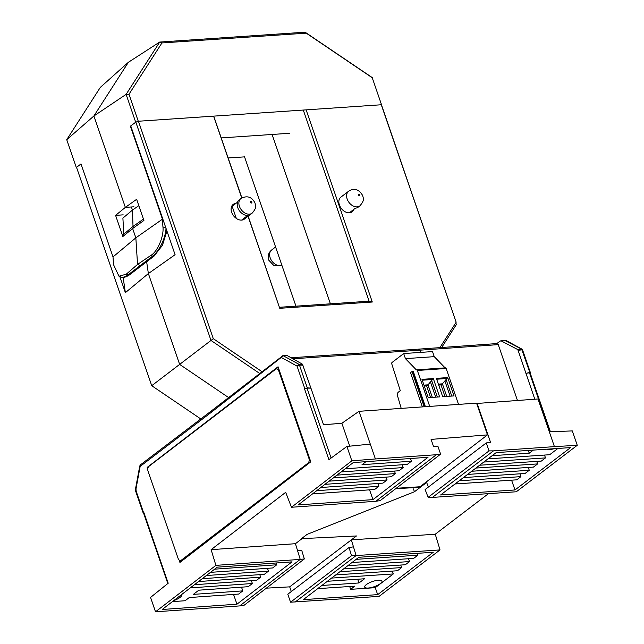 <?xml version="1.0" encoding="UTF-8"?>
<svg xmlns="http://www.w3.org/2000/svg" width="644" height="644" viewBox="0 0 644 644"><rect width="100%" height="100%" fill="white"/><g stroke="black" fill="none" stroke-linecap="round" stroke-linejoin="round"><path stroke-width="0.97" d="M368.207 588.028A9.113 2.729 -19 0 1 364.689 587.046A9.113 2.729 -19 0 1 369.068 582.941A9.113 2.729 -19 0 1 378.439 580.22A9.113 2.729 -19 0 1 381.924 581.113A9.113 2.729 -19 0 1 377.698 585.243A9.113 2.729 -19 0 1 368.207 588.028M554.226 448.699A9.258 2.769 -19 0 1 549.968 449.472A9.258 2.769 -19 0 1 547.102 449.174M413.448 488.925L414.43 491.766L307.124 534.359L301.497 538.65L356.47 535.961L289.687 586.861L266.342 588.157M414.43 491.766L426.626 482.477L428.397 487.041M435.247 534.222L351.342 539.865L356.116 555.563L440.021 549.92L435.247 534.222L488.474 493.642M549.308 431.786L572.315 430.916L577.266 445.294L554.42 446.63L538.014 398.982L476.673 403.482M577.266 445.294L516.303 491.774L432.398 497.41L493.473 450.864L489.021 450.897L486.276 442.919L490.543 442.348L477.059 403.208M440.021 549.92L379.058 596.392L290.541 602.196L351.527 555.708L349.04 547.537L353.467 546.837M505.242 340.37L500.299 341.014L501.249 340.934L517.349 349.354L518.082 350.304L534.802 399.208M500.299 341.014L496.79 343.582M517.446 400.415L498.239 344.621L496.564 343.743M420.733 352.389L419.977 350.183L498.239 344.621M554.42 446.63L493.473 450.864M525.907 373.351L529.465 372.755L549.783 431.762M496.186 452.603L570.568 447.596L514.991 489.963L440.609 494.97L496.186 452.603M486.276 442.919L425.121 489.537L428.131 497.313L432.398 497.41M349.04 547.537L287.796 594.219L290.541 602.196M289.687 586.861L291.305 591.546M351.527 555.708L356.116 555.563L294.968 602.18M358.877 557.269L433.259 552.27L377.682 594.637L303.3 599.636L358.877 557.269M529.771 373.311L529.465 372.755M504.864 340.483L521.189 348.895L521.906 349.853L530.052 373.101L529.722 372.546L525.995 373.287M517.349 349.354L521.745 349.016L506.232 340.587M418.713 349.137L497.039 343.566M418.359 349.306L419.977 350.183M428.131 497.313L489.021 450.897M479.619 465.234L541.33 461.08L545.5 457.9L544.51 455.067M471.722 471.247L533.433 467.101L537.611 463.913L536.734 461.394M463.374 477.615L525.085 473.461L529.263 470.281L528.273 467.447M455.026 483.974L516.738 479.828L520.916 476.641L519.925 473.807M514.991 489.963L511.578 480.174M487.967 458.866L549.678 454.72L557.897 448.449M335.741 574.907L397.453 570.753L401.631 567.573L400.753 565.054M377.682 594.637L375.259 587.682L393.283 573.941L392.293 571.107M351.986 562.526L413.69 558.38L417.867 555.192L417.223 553.349M343.63 568.894L405.342 564.74L409.52 561.56L408.529 558.726M349.676 586.499L350.666 589.332L375.259 587.682M545.5 457.9L483.789 462.054M537.611 463.913L475.9 468.067M529.263 470.281L467.552 474.427M520.916 476.641L459.204 480.794M492.137 455.686L529.255 453.191L533.304 450.1M528.297 450.438L529.255 453.191M347.808 565.714L409.52 561.56M401.631 567.573L339.919 571.727M393.283 573.941L331.571 578.087M350.666 589.332L354.836 586.153L317.717 588.648M321.895 585.468L359.014 582.965L364.512 578.771L327.394 581.274M417.867 555.192L356.156 559.346M357.71 579.23L359.014 582.965M180.441 560.521L180.441 560.521A3.695 2.359 -93.9 0 0 181.334 560.167L307.969 463.165A3.695 2.359 -93.9 0 0 308.879 458.246L278.82 371.033A3.695 2.359 -93.9 0 0 276.501 368.932A3.695 2.359 -93.9 0 0 275.608 369.286L148.973 466.288A3.695 2.359 -93.9 0 0 148.056 471.207L178.114 558.42A3.695 2.359 -93.9 0 0 180.433 560.521A3.695 2.359 -93.9 0 0 181.334 560.167L307.961 463.165A3.695 2.359 -93.9 0 0 308.887 458.246L278.828 371.033A3.695 2.359 -93.9 0 0 276.501 368.932L276.501 368.932M289.567 133.284L221.23 137.913L289.567 133.284M228.137 157.973L244.551 156.862M244.318 156.178L295.958 306.166M200.735 418.906L151.726 385.7L76.612 167.553M330.412 303.823L272.09 134.467L330.412 303.823M123.881 235.688L122.899 218.099L132.463 210.089L131.392 206.974L132.463 210.089L138.814 205.637M123.141 277.371L125.371 292.658L119.832 276.566M151.726 385.7L179.644 364.399L148.37 273.563L125.371 292.658M123.455 234.448L133.018 226.438L132.463 210.089L133.018 226.438L133.517 227.904L133.018 226.438L143.459 219.129M138.275 121.249L381.53 104.747L372.24 77.763L306.262 33.158L161.934 42.947L128.985 94.257L138.275 121.249L135.699 122.215L130.41 126.176L130.829 126.144L175.088 254.702L148.37 273.563L146.647 261.754L148.37 273.563L179.644 364.399L213.301 338.688L261.786 371.54M228.459 397.469L179.644 364.399L228.459 397.469M381.53 104.747L372.24 77.763M128.985 94.257L126.111 94.362L135.699 122.215M161.934 42.947L159.696 42.061L126.111 94.362L93.887 115.992L125.355 207.384L133.96 206.796L125.355 207.384L136.633 199.302L143.918 220.449L132.64 228.531L135.844 237.837L162.441 219.185L162.932 226.889C164.148 236.123 157.474 251.836 150.793 255.451L152.539 256.175L140.247 265.561A2.343 1.658 52.6 0 0 141.785 265.457A2.343 1.658 52.6 0 0 142.3 264.394M306.262 33.158L305.103 32.2L159.696 42.061L128.381 62.275L93.887 115.992L125.355 207.384L115.582 215.37L123.189 214.846M372.353 77.666L305.103 32.2M130.41 126.176L162.441 219.185M66.735 139.692L93.887 115.992L128.381 62.275L100.319 87.383L66.735 139.692L76.322 167.537L80.991 163.906L113.014 256.916L135.844 237.837L137.542 264.442L140.247 265.561L137.542 264.442L150.793 255.451M252.11 213.188A9.233 6.537 -127.4 0 1 239.431 206.33A9.233 6.537 -127.4 0 1 240.912 198.513C247.111 195.253 251.828 196.782 255.072 203.102C255.217 205.508 257.56 206.925 252.11 213.188L244.342 219.121A9.233 6.537 -127.4 0 1 241.613 220.111A9.233 6.537 -127.4 0 1 232.452 214.058A9.233 6.537 -127.4 0 1 233.144 204.446A9.233 6.537 -127.4 0 1 235.873 203.456L237.58 202.16M240.912 198.513L239.254 199.777A9.233 6.537 52.6 0 0 237.773 207.601A9.233 6.537 52.6 0 0 247.723 215.442L241.613 220.111M339.396 204.953A9.233 6.537 -127.4 0 1 340.877 197.136L348.646 191.212A9.233 6.537 -127.4 0 0 347.164 199.028A9.233 6.537 -127.4 0 0 359.851 205.887L358.193 207.151A9.233 6.537 52.6 0 1 355.456 208.141L349.346 212.802A9.233 6.537 -127.4 0 1 339.396 204.953M138.476 121.37L213.301 338.688M439.908 347.623L456.161 322.225L381.329 104.9M306.182 109.995L372.296 302.02L279.746 308.299L248.061 216.279M241.75 197.95L213.631 116.274M353.757 209.437A9.233 6.537 -127.4 0 1 352.083 211.812A9.233 6.537 -127.4 0 1 349.346 212.802M135.884 122.304L210.999 340.451L259.484 373.311M248.182 216.191L279.746 308.299M214.033 117.007L241.878 197.877M372.296 302.02L369.109 301.199L279.544 307.277M369.109 301.199L303.59 110.937M456.161 322.225L381.731 105.632M441.679 347.502L456.846 323.779M235.873 203.456L232.146 206.297A9.233 6.537 52.6 0 0 231.655 206.354M349.845 212.745A9.233 6.537 52.6 0 0 350.03 212.287M232.146 206.297L236.324 218.421M250.468 202.345C251.281 203.311 251.756 203.279 251.885 202.248C251.047 201.202 250.572 201.234 250.468 202.345M359.618 194.939C358.78 193.9 358.306 193.933 358.201 195.035C359.014 196.009 359.489 195.977 359.618 194.939M422.343 406.903L410.494 372.482L412.715 371.298L413.279 371.475L425.402 406.694M429.717 406.396L417.344 370.469A1.111 0.708 86.1 0 0 416.652 369.833L445.471 367.853A1.111 0.708 86.1 0 1 446.163 368.489L417.344 370.469M401.204 408.377L397.557 395.891A2.954 1.884 86.1 0 1 398.354 392.148L400.278 390.683L391.777 363.892A1.111 0.708 86.1 0 1 392.059 362.459L403.691 353.556L405.438 358.636L416.386 369.938A1.111 0.708 86.1 0 1 416.652 369.833M412.909 371.499L425.04 406.718M403.691 353.556L432.51 351.576L434.257 356.655L405.438 358.636M445.125 367.877L434.257 356.655M458.528 404.392L446.163 368.489M436.382 378.366L447.733 377.585L454.036 395.907L442.694 396.688L436.382 378.366M421.973 379.356L433.323 378.575L439.627 396.897L428.284 397.67L421.973 379.356M412.715 371.298L424.911 406.726M438.371 384.122L442.404 383.848L447.733 377.585M436.672 379.211L446.493 378.535M423.961 385.112L427.994 384.838L433.323 378.575M422.263 380.202L432.084 379.525M411.967 371.355L424.171 406.783M445.004 396.527L441.003 384.911L438.693 385.072M430.594 397.517L426.594 385.901L424.283 386.062M441.003 384.911L442.404 383.848L446.727 396.406M426.594 385.901L427.994 384.838L432.317 397.396M76.322 167.537L76.845 168.229M113.014 256.916L113.505 264.612L118.963 276.204L126.208 274.223L137.542 264.442L135.844 237.837L132.64 228.531L122.867 236.517L115.582 215.37M118.963 276.204L120.605 276.88A22.129 9.934 -67.6 0 0 127.955 274.94L140.247 265.561A2.343 1.658 52.6 0 0 141.785 265.457L129.492 274.843A2.343 1.658 52.6 0 1 127.955 274.94L126.208 274.223M141.012 464.63L140.44 465.684M136.069 489.335L135.779 490.06L143.548 512.608L144.248 513.236M396.237 488.273L420.009 486.767L487.484 434.885L476.552 403.136L358.998 411.315L341.867 423.285L323.538 424.734L310.947 388.163L307.011 388.082L304.515 388.831L307.309 387.873L299.492 365.172L297.029 366.074L298.784 364.222L283.36 355.794L211.047 412.506L211.9 410.727M282.885 355.689L211.353 410.928M302.044 538.626L295.443 543.697L211.119 549.662L285.686 492.33L291.458 507.263L351.849 460.83L346.899 446.453L328.899 459.655L304.515 388.831M395.77 488.635L420.21 487.347M211.119 549.662L215.901 565.368L300.225 559.394L295.443 543.697M291.458 507.263L375.782 501.298L436.358 454.72L440.617 454.149L437.872 446.171L433.428 446.212L431.086 439.401L487.484 434.885M436.221 457.53L439.973 454.648M143.821 512.399L168.205 583.214L150.559 597.423L155.51 611.8L215.901 565.368M147.766 469.041L147.202 467.391L278.047 366.774L310.778 461.829L179.926 562.437L179.08 559.982M292.883 358.78L419.808 350.199L420.564 352.397M310.947 388.163L302.422 364.166L287.377 355.673L286.508 355.746M278.216 367.257L266.592 376.193M148.257 467.182L148.072 467.592M180.062 560.505L180.562 561.954M239.737 605.907L244.02 605.328L304.338 558.944L300.225 559.394L239.737 605.907L155.51 611.8M236.96 604.193L162.208 609.482L217.261 567.155L292.014 561.866L236.96 604.193L233.547 594.42M297.568 550.676L301.851 550.765L304.338 558.944M436.358 454.72L375.404 458.963L358.998 411.315M375.404 458.963L351.849 460.83M372.973 499.615L298.212 504.904L353.266 462.569L428.027 457.28L372.973 499.615L369.559 489.843M375.782 501.298L380.21 500.605L440.617 454.149M346.899 446.453L370.292 444.11M143.998 513.453L143.548 512.608L143.234 513.147L135.457 490.567A1.86 1.86 0 0 1 135.385 489.625L139.764 465.974L140.456 464.839L211.345 410.936M304.797 388.622L297.029 366.074L281.605 357.637L282.466 355.866M147.999 467.375L147.202 467.391M419.808 350.199L418.198 349.322M311.028 388.099L307.309 387.873M349.748 446.171L341.867 423.285M172.415 601.633L185.102 600.739L189.239 597.56L238.666 594.058L242.804 590.878L241.508 587.167M210.491 572.355L272.605 567.96L276.743 564.78L276.115 562.985M202.216 578.715L264.338 574.319L268.476 571.139L267.485 568.322M194.407 584.728L256.521 580.333L260.659 577.153L259.782 574.641M242.804 590.878L193.369 594.38L198.819 590.186L248.254 586.692L252.392 583.512L251.402 580.695M345.184 468.792L407.298 464.388L411.436 461.217L410.494 458.52M336.909 475.143L399.03 470.748L403.168 467.568L402.178 464.751M329.1 481.157L391.214 476.761L395.352 473.582L394.474 471.07M320.825 487.516L382.947 483.121L387.084 479.941L386.094 477.124M312.557 493.876L374.679 489.48L378.809 486.301L377.827 483.483M303.115 365.116L299.492 365.172L298.784 364.222L302.422 364.166M181.503 594.645A9.258 2.769 -19 0 1 181.64 594.879A9.258 2.769 -19 0 1 173.832 600.546M287.377 355.673L282.579 355.794M252.392 583.512L190.27 587.908M198.537 581.548L260.659 577.153M206.354 575.535L268.476 571.139M214.621 569.175L276.743 564.78M333.23 477.977L395.352 473.582M341.046 471.963L403.168 467.568M365.953 461.676L362 464.71L411.436 461.217M316.695 490.696L378.809 486.301M324.962 484.336L387.084 479.941M522.284 350.553L521.906 349.853L518.082 350.304M275.584 246.982L271.647 249.985A9.233 6.537 52.6 0 0 270.166 257.801A9.233 6.537 52.6 0 0 281.871 265.231M165.943 228.129L162.932 226.889M141.785 265.457L154.077 256.079A2.343 1.658 -127.4 0 1 152.539 256.175A22.129 9.934 -67.6 0 0 166.031 228.379M446.059 379.485L451.766 396.06M431.641 380.475L437.356 397.05M450.108 396.173L444.932 381.135M435.698 397.163L430.522 382.125M211.047 412.506L140.159 466.409L135.779 490.06L136.182 490.752M244.953 385.828L245.807 384.049M331.097 458.045L307.011 388.082M176.81 438.226L177.672 436.447M530.117 372.844L550.395 431.738M530.39 372.626L522.614 350.038A1.86 1.86 0 0 0 521.745 349.016M505.21 340.37L500.75 340.837M271.647 249.985C268.5 252.69 267.51 256.054 268.685 260.071L274.078 265.787L281.887 265.296M154.077 256.079L162.457 245.275L166.925 230.979M359.851 205.887C365.293 199.616 362.95 198.207 362.814 195.792C358.998 189.215 354.272 187.694 348.646 191.212M120.605 276.88C122.754 278.047 125.717 277.363 129.492 274.843M143.507 512.938L167.818 583.528M418.648 349.145L291.08 357.766M286.966 355.569L282.925 355.689"/></g></svg>

